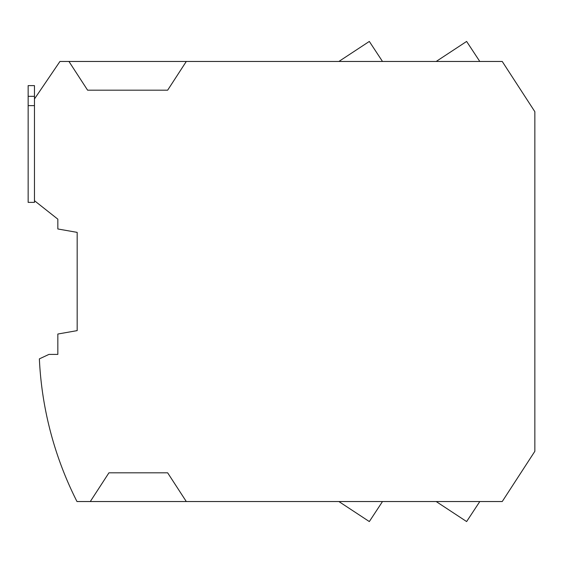 <?xml version="1.0" encoding="UTF-8"?>
<svg xmlns="http://www.w3.org/2000/svg" width="563" height="563" viewBox="0 0 563 563"><rect width="100%" height="100%" fill="white"/><g stroke="black" fill="none" stroke-linecap="round" stroke-linejoin="round"><path stroke-width="0.84" d="M338.877 501.542L369.321 521.563L382.495 501.542M90.284 501.542L76.983 501.542A351.284 351.284 0 0 1 39.368 358.87L48.946 354.401L57.834 354.401L57.834 334.028L77.173 330.622L77.173 232.378L57.834 228.972L57.834 219.169L34.47 200.702L34.47 98.954L59.945 61.458L68.946 61.458L87.603 90.186L167.647 90.186L186.304 61.458L502.231 61.458L534.85 111.692L534.85 451.308L502.231 501.542L90.284 501.542L108.941 472.814L167.647 472.814L186.304 501.542M436.177 501.542L466.621 521.563L479.796 501.542M186.304 61.458L68.946 61.458M338.877 61.458L369.321 41.437L382.495 61.458M436.177 61.458L466.621 41.437L479.796 61.458M34.47 200.702L34.47 202.377L28.15 202.377L28.15 85.625L34.47 85.625L34.47 98.954M28.15 105.633L34.47 105.633M28.15 96.329L34.47 96.329"/></g></svg>
